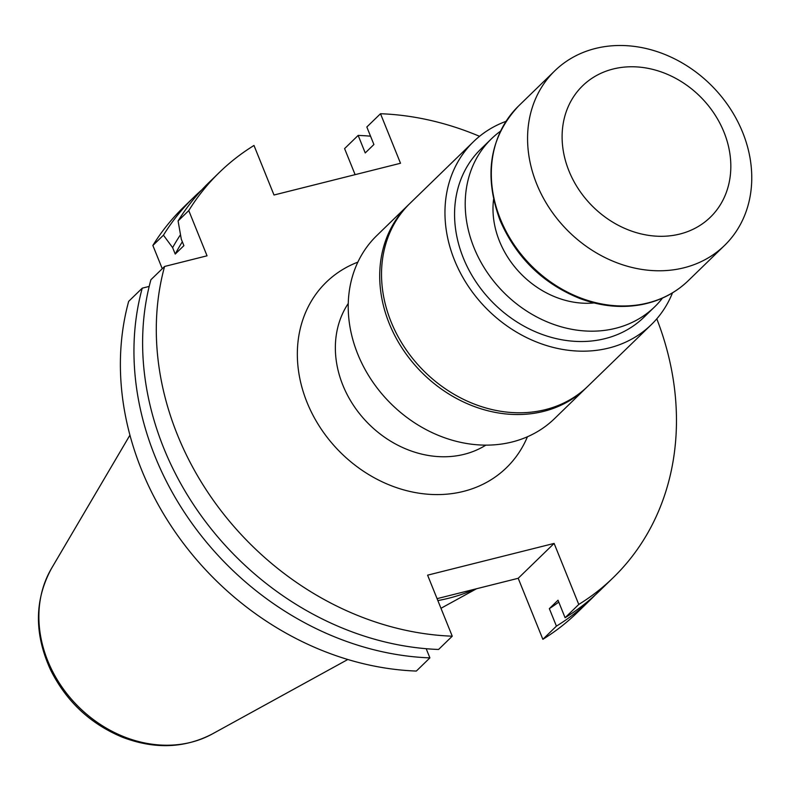 <?xml version="1.0" encoding="UTF-8"?>
<svg xmlns="http://www.w3.org/2000/svg" width="791" height="791" viewBox="0 0 791 791"><rect width="100%" height="100%" fill="white"/><g stroke="black" fill="none" stroke-linecap="round" stroke-linejoin="round"><path stroke-width="1.19" d="M500.456 131.217A117.127 98.232 45.8 0 0 491.448 138.791A117.127 98.232 45.8 0 0 502.572 291.256A117.127 98.232 45.8 0 0 654.641 306.859A117.127 98.232 45.8 0 0 662.482 298.078M594.1 302.953A86.97 72.94 -134.2 0 1 499.517 241.275A86.97 72.94 -134.2 0 1 493.564 199.421M188.772 210.584L178.084 220.956A282.535 236.954 45.8 0 1 208.864 182.642L219.552 172.26A282.535 236.954 -134.2 0 0 188.772 210.584L207.044 255.809L164.587 266.468L150.903 279.747A282.535 236.954 45.8 0 0 438.57 649.47L452.244 636.191L427.595 575.166L554.115 543.417L578.765 604.443A282.535 236.954 45.8 0 0 613.203 577.657A282.535 236.954 45.8 0 0 656.787 318.822M479.544 136.309A282.535 236.954 45.8 0 0 380.501 113.726L366.826 127.005L373.906 144.516L365.234 152.94L358.155 135.419L344.589 148.599L355.119 174.653M219.552 172.26A282.535 236.954 -134.2 0 1 253.99 145.475L274.002 195.011L400.513 163.262L380.501 113.726M452.244 636.191A282.535 236.954 -134.2 0 1 164.587 266.468M358.155 135.419A282.535 236.954 -134.2 0 1 370.534 136.181M595.119 595.079A282.535 236.954 -134.2 0 1 590.857 599.351A282.535 236.954 -134.2 0 1 556.419 626.136L542.853 639.306A282.535 236.954 45.8 0 0 577.292 612.521L590.857 599.351M416.333 671.065L429.899 657.885A282.535 236.954 -134.2 0 1 142.242 288.161L128.676 301.341A282.535 236.954 -134.2 0 0 416.333 671.065M152.861 245.457A282.535 236.954 45.8 0 1 183.641 207.133L194.21 196.87A282.535 236.954 -134.2 0 0 163.44 235.184L152.861 245.457L162.264 268.722M194.21 196.87A282.535 236.954 -134.2 0 1 201.725 189.939M578.765 604.443L565.09 617.722A282.535 236.954 45.8 0 0 599.519 590.936L613.203 577.657M554.115 543.417L518.204 578.29L437.077 598.649M518.204 578.29L542.853 639.306M437.858 600.567A203.109 170.342 45.8 0 0 474.798 589.176M163.44 235.184L172.626 247.623L175.226 254.059L183.898 245.645L181.297 239.208L178.084 220.956M142.242 288.161L149.183 286.421M556.419 626.136L549.35 608.625L558.011 600.211L565.09 617.722M426.191 648.719L429.899 657.885M558.772 602.099A263.828 221.272 -134.2 0 1 549.35 608.625M172.626 247.623A269.266 225.831 -134.2 0 1 180.496 234.729M175.226 254.059A263.828 221.272 -134.2 0 1 182.345 241.799M409.194 204.137A127.569 106.983 45.8 0 0 408.275 205.007A127.569 106.983 45.8 0 0 420.397 371.058A127.569 106.983 45.8 0 0 586.012 388.045A127.569 106.983 45.8 0 0 586.912 387.155M408.275 205.007L376.783 235.589A127.569 106.983 45.8 0 0 370.939 379.235A127.569 106.983 45.8 0 0 512.074 441.991A127.569 106.983 45.8 0 0 554.521 418.627L586.012 388.045M491.448 138.791L480.799 149.133A117.127 98.232 45.8 0 0 491.923 301.598A117.127 98.232 45.8 0 0 643.993 317.201L654.641 306.859M505.983 121.359A127.569 106.983 45.8 0 0 473.532 141.648A127.569 106.983 45.8 0 0 485.644 307.699A127.569 106.983 45.8 0 0 651.27 324.686A127.569 106.983 45.8 0 0 672.498 292.848M473.532 141.648L410.094 203.247A127.569 106.983 45.8 0 0 422.206 369.298A127.569 106.983 45.8 0 0 587.832 386.285L651.27 324.686M536.703 183.977A121.765 102.128 45.8 0 0 724.487 245.507A121.765 102.128 45.8 0 0 712.928 87A121.765 102.128 45.8 0 0 554.827 70.785A121.765 102.128 45.8 0 0 536.703 183.977M568.976 170.985A91.637 76.856 45.8 0 0 714.075 213.293A91.637 76.856 45.8 0 0 656.322 70.35A91.637 76.856 45.8 0 0 568.976 170.985M348.267 303.457A100.319 84.133 45.8 0 0 358.343 412.16A100.319 84.133 45.8 0 0 464.208 454.301A100.319 84.133 45.8 0 0 485.842 445.135M527.439 436.751A129.309 108.446 -134.2 0 1 463.427 491.409A129.309 108.446 -134.2 0 1 309.726 408.611A129.309 108.446 -134.2 0 1 357.868 262.128M212.245 733.999C184.471 748.365 154.542 749.443 122.467 737.242C90.352 723.884 66.414 701.488 50.654 670.076C34.092 633.878 34.369 600.003 51.494 568.452A118.403 99.3 45.8 0 0 67.799 694.864A118.403 99.3 45.8 0 0 190.947 742.314A118.403 99.3 45.8 0 0 212.245 733.999L347.813 659.496M500.446 219.186A121.765 102.128 45.8 0 0 688.239 280.706C675.267 293.164 659.585 301.153 641.185 304.683C621.172 308.302 600.814 306.275 580.139 298.603C542.755 283.554 516.039 257.391 499.971 220.125C483.499 174.999 489.698 136.952 518.58 105.984A121.765 102.128 45.8 0 0 500.446 219.186M440.973 608.289L476.548 588.741M51.494 568.452L129.951 435.129M688.239 280.706L724.487 245.507M518.58 105.984L554.827 70.785"/></g></svg>
